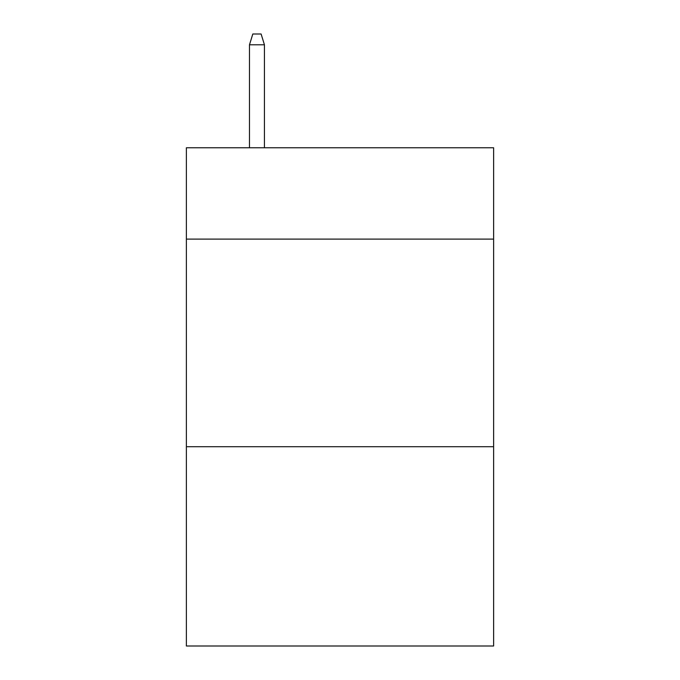 <?xml version="1.0" encoding="UTF-8"?>
<svg xmlns="http://www.w3.org/2000/svg" width="680" height="680" viewBox="0 0 680 680"><rect width="100%" height="100%" fill="white"/><g stroke="black" fill="none" stroke-linecap="round" stroke-linejoin="round"><path stroke-width="1.02" d="M493.62 239.105L493.62 147.764L186.38 147.764L186.38 239.105L493.62 239.105L493.62 646L186.38 646L186.38 239.105M493.62 446.709L186.38 446.709M264.435 147.764L264.435 44.795L249.483 44.795L249.483 147.764M249.483 44.795L252.807 34L261.111 34L264.435 44.795"/></g></svg>
